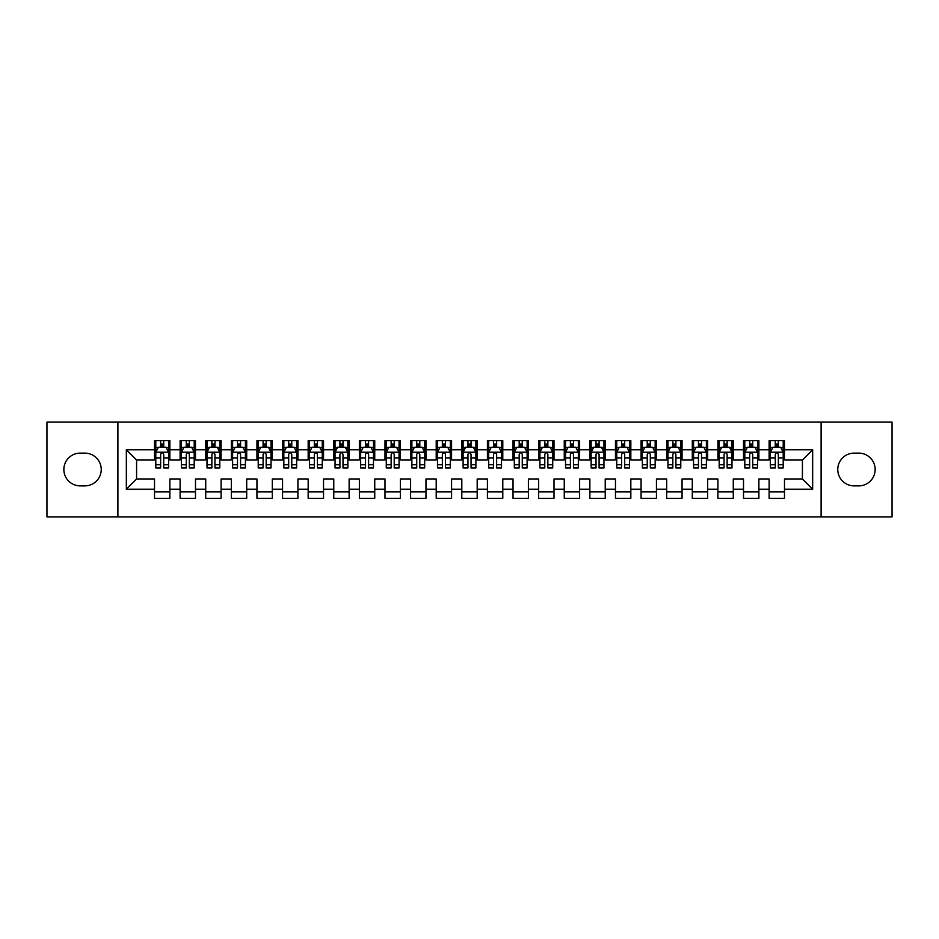 <?xml version="1.0" encoding="UTF-8"?>
<svg xmlns="http://www.w3.org/2000/svg" width="939" height="939" viewBox="0 0 939 939"><rect width="100%" height="100%" fill="white"/><g stroke="black" fill="none" stroke-linecap="round" stroke-linejoin="round"><path stroke-width="1.41" d="M821.109 516.873L892.05 516.873L892.05 422.127L821.109 422.127L821.109 516.873L117.891 516.873L117.891 422.127L46.95 422.127L46.95 516.873L117.891 516.873M821.109 422.127L117.891 422.127M126.342 489.219L126.342 449.781L154.512 449.781L154.512 460.028L136.578 460.028L136.578 478.972L126.342 489.219L154.512 489.219L154.512 498.316L169.877 498.316L169.877 489.219L180.112 489.219L180.112 498.316L195.488 498.316L195.488 489.219L205.723 489.219L205.723 498.316L221.088 498.316L221.088 489.219L231.334 489.219L231.334 498.316L246.699 498.316L246.699 489.219L256.946 489.219L256.946 498.316L272.31 498.316L272.31 489.219L282.557 489.219L282.557 498.316L297.921 498.316L297.921 489.219L308.168 489.219L308.168 498.316L323.532 498.316L323.532 489.219L333.768 489.219L333.768 498.316L349.132 498.316L349.132 489.219L359.379 489.219L359.379 498.316L374.743 498.316L374.743 489.219L384.99 489.219L384.99 498.316L400.354 498.316L400.354 489.219L410.601 489.219L410.601 498.316L425.966 498.316L425.966 489.219L436.212 489.219L436.212 498.316L451.577 498.316L451.577 489.219L461.812 489.219L461.812 498.316L477.188 498.316L477.188 489.219L487.423 489.219L487.423 498.316L502.788 498.316L502.788 489.219L513.034 489.219L513.034 498.316L528.399 498.316L528.399 489.219L538.646 489.219L538.646 498.316L554.01 498.316L554.01 489.219L564.257 489.219L564.257 498.316L579.621 498.316L579.621 489.219L589.868 489.219L589.868 498.316L605.232 498.316L605.232 489.219L615.468 489.219L615.468 498.316L630.832 498.316L630.832 489.219L641.079 489.219L641.079 498.316L656.443 498.316L656.443 489.219L666.69 489.219L666.69 498.316L682.054 498.316L682.054 489.219L692.301 489.219L692.301 498.316L707.666 498.316L707.666 489.219L717.912 489.219L717.912 498.316L733.277 498.316L733.277 489.219L743.512 489.219L743.512 498.316L758.888 498.316L758.888 489.219L769.123 489.219L769.123 498.316L784.488 498.316L784.488 478.972L802.422 478.972L802.422 460.028L784.488 460.028L784.488 449.781L812.658 449.781L812.658 489.219L784.488 489.219M784.488 449.781L784.488 440.684L769.123 440.684L769.123 449.781L758.888 449.781L758.888 440.684L743.512 440.684L743.512 449.781L733.277 449.781L733.277 440.684L717.912 440.684L717.912 449.781L707.666 449.781L707.666 440.684L692.301 440.684L692.301 449.781L682.054 449.781L682.054 440.684L666.69 440.684L666.69 449.781L656.443 449.781L656.443 440.684L641.079 440.684L641.079 449.781L630.832 449.781L630.832 440.684L615.468 440.684L615.468 449.781L605.232 449.781L605.232 440.684L589.868 440.684L589.868 449.781L579.621 449.781L579.621 440.684L564.257 440.684L564.257 449.781L554.01 449.781L554.01 440.684L538.646 440.684L538.646 449.781L528.399 449.781L528.399 440.684L513.034 440.684L513.034 449.781L502.788 449.781L502.788 440.684L487.423 440.684L487.423 449.781L477.188 449.781L477.188 440.684L461.812 440.684L461.812 449.781L451.577 449.781L451.577 440.684L436.212 440.684L436.212 449.781L425.966 449.781L425.966 440.684L410.601 440.684L410.601 449.781L400.354 449.781L400.354 440.684L384.99 440.684L384.99 449.781L374.743 449.781L374.743 440.684L359.379 440.684L359.379 449.781L349.132 449.781L349.132 440.684L333.768 440.684L333.768 449.781L323.532 449.781L323.532 440.684L308.168 440.684L308.168 449.781L297.921 449.781L297.921 440.684L282.557 440.684L282.557 449.781L272.31 449.781L272.31 440.684L256.946 440.684L256.946 449.781L246.699 449.781L246.699 440.684L231.334 440.684L231.334 449.781L221.088 449.781L221.088 440.684L205.723 440.684L205.723 449.781L195.488 449.781L195.488 440.684L180.112 440.684L180.112 449.781L169.877 449.781L169.877 440.684L154.512 440.684L154.512 449.781M758.888 489.219L758.888 478.972L769.123 478.972L769.123 489.219M812.658 449.781L802.422 460.028M733.277 489.219L733.277 478.972L743.512 478.972L743.512 489.219M769.123 449.781L769.123 460.028L758.888 460.028L758.888 449.781M707.666 489.219L707.666 478.972L717.912 478.972L717.912 489.219M743.512 449.781L743.512 460.028L733.277 460.028L733.277 449.781M682.054 489.219L682.054 478.972L692.301 478.972L692.301 489.219M717.912 449.781L717.912 460.028L707.666 460.028L707.666 449.781M656.443 489.219L656.443 478.972L666.69 478.972L666.69 489.219M692.301 449.781L692.301 460.028L682.054 460.028L682.054 449.781M630.832 489.219L630.832 478.972L641.079 478.972L641.079 489.219M666.69 449.781L666.69 460.028L656.443 460.028L656.443 449.781M605.232 489.219L605.232 478.972L615.468 478.972L615.468 489.219M641.079 449.781L641.079 460.028L630.832 460.028L630.832 449.781M579.621 489.219L579.621 478.972L589.868 478.972L589.868 489.219M615.468 449.781L615.468 460.028L605.232 460.028L605.232 449.781M554.01 489.219L554.01 478.972L564.257 478.972L564.257 489.219M589.868 449.781L589.868 460.028L579.621 460.028L579.621 449.781M528.399 489.219L528.399 478.972L538.646 478.972L538.646 489.219M564.257 449.781L564.257 460.028L554.01 460.028L554.01 449.781M502.788 489.219L502.788 478.972L513.034 478.972L513.034 489.219M538.646 449.781L538.646 460.028L528.399 460.028L528.399 449.781M477.188 489.219L477.188 478.972L487.423 478.972L487.423 489.219M513.034 449.781L513.034 460.028L502.788 460.028L502.788 449.781M451.577 489.219L451.577 478.972L461.812 478.972L461.812 489.219M487.423 449.781L487.423 460.028L477.188 460.028L477.188 449.781M425.966 489.219L425.966 478.972L436.212 478.972L436.212 489.219M461.812 449.781L461.812 460.028L451.577 460.028L451.577 449.781M400.354 489.219L400.354 478.972L410.601 478.972L410.601 489.219M436.212 449.781L436.212 460.028L425.966 460.028L425.966 449.781M374.743 489.219L374.743 478.972L384.99 478.972L384.99 489.219M410.601 449.781L410.601 460.028L400.354 460.028L400.354 449.781M349.132 489.219L349.132 478.972L359.379 478.972L359.379 489.219M384.99 449.781L384.99 460.028L374.743 460.028L374.743 449.781M323.532 489.219L323.532 478.972L333.768 478.972L333.768 489.219M359.379 449.781L359.379 460.028L349.132 460.028L349.132 449.781M297.921 489.219L297.921 478.972L308.168 478.972L308.168 489.219M333.768 449.781L333.768 460.028L323.532 460.028L323.532 449.781M272.31 489.219L272.31 478.972L282.557 478.972L282.557 489.219M308.168 449.781L308.168 460.028L297.921 460.028L297.921 449.781M246.699 489.219L246.699 478.972L256.946 478.972L256.946 489.219M282.557 449.781L282.557 460.028L272.31 460.028L272.31 449.781M221.088 489.219L221.088 478.972L231.334 478.972L231.334 489.219M256.946 449.781L256.946 460.028L246.699 460.028L246.699 449.781M195.488 489.219L195.488 478.972L205.723 478.972L205.723 489.219M231.334 449.781L231.334 460.028L221.088 460.028L221.088 449.781M169.877 489.219L169.877 478.972L180.112 478.972L180.112 489.219M205.723 449.781L205.723 460.028L195.488 460.028L195.488 449.781M136.578 478.972L154.512 478.972L154.512 489.219M180.112 449.781L180.112 460.028L169.877 460.028L169.877 449.781M769.123 447.093L770.403 447.093M783.208 447.093L784.488 447.093M743.512 447.093L744.803 447.093M757.597 447.093L758.888 447.093M717.912 447.093L719.192 447.093M731.997 447.093L733.277 447.093M692.301 447.093L693.581 447.093M706.386 447.093L707.666 447.093M666.69 447.093L667.969 447.093M680.775 447.093L682.054 447.093M641.079 447.093L642.358 447.093M655.164 447.093L656.443 447.093M615.468 447.093L616.747 447.093M629.553 447.093L630.832 447.093M589.868 447.093L591.147 447.093M603.953 447.093L605.232 447.093M564.257 447.093L565.536 447.093M578.342 447.093L579.621 447.093M538.646 447.093L539.925 447.093M552.731 447.093L554.01 447.093M513.034 447.093L514.314 447.093M527.119 447.093L528.399 447.093M487.423 447.093L488.703 447.093M501.508 447.093L502.788 447.093M461.812 447.093L463.103 447.093M475.897 447.093L477.188 447.093M436.212 447.093L437.492 447.093M450.297 447.093L451.577 447.093M410.601 447.093L411.881 447.093M424.686 447.093L425.966 447.093M384.99 447.093L386.269 447.093M399.075 447.093L400.354 447.093M359.379 447.093L360.658 447.093M373.464 447.093L374.743 447.093M333.768 447.093L335.047 447.093M347.853 447.093L349.132 447.093M308.168 447.093L309.447 447.093M322.253 447.093L323.532 447.093M282.557 447.093L283.836 447.093M296.642 447.093L297.921 447.093M256.946 447.093L258.225 447.093M271.031 447.093L272.31 447.093M231.334 447.093L232.614 447.093M245.419 447.093L246.699 447.093M205.723 447.093L207.003 447.093M219.808 447.093L221.088 447.093M180.112 447.093L181.403 447.093M194.197 447.093L195.488 447.093M154.512 447.093L155.792 447.093M168.597 447.093L169.877 447.093M154.512 491.907L169.877 491.907M180.112 491.907L195.488 491.907M205.723 491.907L221.088 491.907M231.334 491.907L246.699 491.907M256.946 491.907L272.31 491.907M282.557 491.907L297.921 491.907M308.168 491.907L323.532 491.907M333.768 491.907L349.132 491.907M359.379 491.907L374.743 491.907M384.99 491.907L400.354 491.907M410.601 491.907L425.966 491.907M436.212 491.907L451.577 491.907M461.812 491.907L477.188 491.907M487.423 491.907L502.788 491.907M513.034 491.907L528.399 491.907M538.646 491.907L554.01 491.907M564.257 491.907L579.621 491.907M589.868 491.907L605.232 491.907M615.468 491.907L630.832 491.907M641.079 491.907L656.443 491.907M666.69 491.907L682.054 491.907M692.301 491.907L707.666 491.907M717.912 491.907L733.277 491.907M743.512 491.907L758.888 491.907M769.123 491.907L784.488 491.907M126.342 449.781L136.578 460.028M802.422 478.972L812.658 489.219M80.238 453.114A16.386 16.386 0 0 0 63.852 469.5A16.386 16.386 0 0 0 80.238 485.886L84.85 485.886A16.386 16.386 0 0 0 101.236 469.5A16.386 16.386 0 0 0 84.85 453.114L80.238 453.114M858.762 485.886A16.386 16.386 0 0 0 875.148 469.5A16.386 16.386 0 0 0 858.762 453.114L854.15 453.114A16.386 16.386 0 0 0 837.764 469.5A16.386 16.386 0 0 0 854.15 485.886L858.762 485.886M163.726 444.018L160.651 444.018M168.597 464.758L163.726 464.758L163.726 467.962L168.597 467.962L168.597 452.34L166.027 447.222L158.351 447.222L155.792 452.34L155.792 467.962L160.651 467.962L160.651 464.758L155.792 464.758M155.792 452.34L155.792 440.684M168.597 452.34L168.597 440.684M160.651 447.222L160.651 440.684M163.726 440.684L163.726 447.222M163.726 464.758L163.726 454.265C162.705 452.293 161.684 452.293 160.651 454.265L160.651 464.758M163.726 447.093L160.651 447.093M189.338 444.018L186.262 444.018M194.197 464.758L189.338 464.758L189.338 467.962L194.197 467.962L194.197 452.34L191.638 447.222L183.962 447.222L181.403 452.34L181.403 467.962L186.262 467.962L186.262 464.758L181.403 464.758M181.403 452.34L181.403 440.684M194.197 452.34L194.197 440.684M186.262 447.222L186.262 440.684M189.338 440.684L189.338 447.222M189.338 464.758L189.338 454.265C188.316 452.293 187.284 452.293 186.262 454.265L186.262 464.758M189.338 447.093L186.262 447.093M214.949 444.018L211.874 444.018M219.808 464.758L214.949 464.758L214.949 467.962L219.808 467.962L219.808 452.34L217.249 447.222L209.573 447.222L207.003 452.34L207.003 467.962L211.874 467.962L211.874 464.758L207.003 464.758M207.003 452.34L207.003 440.684M219.808 452.34L219.808 440.684M211.874 447.222L211.874 440.684M214.949 440.684L214.949 447.222M214.949 464.758L214.949 454.265C213.928 452.293 212.895 452.293 211.874 454.265L211.874 464.758M214.949 447.093L211.874 447.093M240.56 444.018L237.485 444.018M245.419 464.758L240.56 464.758L240.56 467.962L245.419 467.962L245.419 452.34L242.861 447.222L235.173 447.222L232.614 452.34L232.614 467.962L237.485 467.962L237.485 464.758L232.614 464.758M232.614 452.34L232.614 440.684M245.419 452.34L245.419 440.684M237.485 447.222L237.485 440.684M240.56 440.684L240.56 447.222M240.56 464.758L240.56 454.265C239.527 452.293 238.506 452.293 237.485 454.265L237.485 464.758M240.56 447.093L237.485 447.093M266.16 444.018L263.096 444.018M271.031 464.758L266.16 464.758L266.16 467.962L271.031 467.962L271.031 452.34L268.472 447.222L260.784 447.222L258.225 452.34L258.225 467.962L263.096 467.962L263.096 464.758L258.225 464.758M258.225 452.34L258.225 440.684M271.031 452.34L271.031 440.684M263.096 447.222L263.096 440.684M266.16 440.684L266.16 447.222M266.16 464.758L266.16 454.265C265.138 452.293 264.117 452.293 263.096 454.265L263.096 464.758M266.16 447.093L263.096 447.093M291.771 444.018L288.696 444.018M296.642 464.758L291.771 464.758L291.771 467.962L296.642 467.962L296.642 452.34L294.083 447.222L286.395 447.222L283.836 452.34L283.836 467.962L288.696 467.962L288.696 464.758L283.836 464.758M283.836 452.34L283.836 440.684M296.642 452.34L296.642 440.684M288.696 447.222L288.696 440.684M291.771 440.684L291.771 447.222M291.771 464.758L291.771 454.265C290.75 452.293 289.728 452.293 288.696 454.265L288.696 464.758M291.771 447.093L288.696 447.093M317.382 444.018L314.307 444.018M322.253 464.758L317.382 464.758L317.382 467.962L322.253 467.962L322.253 452.34L319.683 447.222L312.006 447.222L309.447 452.34L309.447 467.962L314.307 467.962L314.307 464.758L309.447 464.758M309.447 452.34L309.447 440.684M322.253 452.34L322.253 440.684M314.307 447.222L314.307 440.684M317.382 440.684L317.382 447.222M317.382 464.758L317.382 454.265C316.361 452.293 315.34 452.293 314.307 454.265L314.307 464.758M317.382 447.093L314.307 447.093M342.993 444.018L339.918 444.018M347.853 464.758L342.993 464.758L342.993 467.962L347.853 467.962L347.853 452.34L345.294 447.222L337.617 447.222L335.047 452.34L335.047 467.962L339.918 467.962L339.918 464.758L335.047 464.758M335.047 452.34L335.047 440.684M347.853 452.34L347.853 440.684M339.918 447.222L339.918 440.684M342.993 440.684L342.993 447.222M342.993 464.758L342.993 454.265C341.972 452.293 340.939 452.293 339.918 454.265L339.918 464.758M342.993 447.093L339.918 447.093M368.604 444.018L365.529 444.018M373.464 464.758L368.604 464.758L368.604 467.962L373.464 467.962L373.464 452.34L370.905 447.222L363.217 447.222L360.658 452.34L360.658 467.962L365.529 467.962L365.529 464.758L360.658 464.758M360.658 452.34L360.658 440.684M373.464 452.34L373.464 440.684M365.529 447.222L365.529 440.684M368.604 440.684L368.604 447.222M368.604 464.758L368.604 454.265C367.572 452.293 366.55 452.293 365.529 454.265L365.529 464.758M368.604 447.093L365.529 447.093M394.204 444.018L391.14 444.018M399.075 464.758L394.204 464.758L394.204 467.962L399.075 467.962L399.075 452.34L396.516 447.222L388.828 447.222L386.269 452.34L386.269 467.962L391.14 467.962L391.14 464.758L386.269 464.758M386.269 452.34L386.269 440.684M399.075 452.34L399.075 440.684M391.14 447.222L391.14 440.684M394.204 440.684L394.204 447.222M394.204 464.758L394.204 454.265C393.183 452.293 392.162 452.293 391.14 454.265L391.14 464.758M394.204 447.093L391.14 447.093M419.815 444.018L416.74 444.018M424.686 464.758L419.815 464.758L419.815 467.962L424.686 467.962L424.686 452.34L422.127 447.222L414.439 447.222L411.881 452.34L411.881 467.962L416.74 467.962L416.74 464.758L411.881 464.758M411.881 452.34L411.881 440.684M424.686 452.34L424.686 440.684M416.74 447.222L416.74 440.684M419.815 440.684L419.815 447.222M419.815 464.758L419.815 454.265C418.794 452.293 417.773 452.293 416.74 454.265L416.74 464.758M419.815 447.093L416.74 447.093M445.426 444.018L442.351 444.018M450.297 464.758L445.426 464.758L445.426 467.962L450.297 467.962L450.297 452.34L447.727 447.222L440.051 447.222L437.492 452.34L437.492 467.962L442.351 467.962L442.351 464.758L437.492 464.758M437.492 452.34L437.492 440.684M450.297 452.34L450.297 440.684M442.351 447.222L442.351 440.684M445.426 440.684L445.426 447.222M445.426 464.758L445.426 454.265C444.405 452.293 443.384 452.293 442.351 454.265L442.351 464.758M445.426 447.093L442.351 447.093M471.038 444.018L467.962 444.018M475.897 464.758L471.038 464.758L471.038 467.962L475.897 467.962L475.897 452.34L473.338 447.222L465.662 447.222L463.103 452.34L463.103 467.962L467.962 467.962L467.962 464.758L463.103 464.758M463.103 452.34L463.103 440.684M475.897 452.34L475.897 440.684M467.962 447.222L467.962 440.684M471.038 440.684L471.038 447.222M471.038 464.758L471.038 454.265C470.016 452.293 468.984 452.293 467.962 454.265L467.962 464.758M471.038 447.093L467.962 447.093M496.649 444.018L493.574 444.018M501.508 464.758L496.649 464.758L496.649 467.962L501.508 467.962L501.508 452.34L498.949 447.222L491.273 447.222L488.703 452.34L488.703 467.962L493.574 467.962L493.574 464.758L488.703 464.758M488.703 452.34L488.703 440.684M501.508 452.34L501.508 440.684M493.574 447.222L493.574 440.684M496.649 440.684L496.649 447.222M496.649 464.758L496.649 454.265C495.628 452.293 494.595 452.293 493.574 454.265L493.574 464.758M496.649 447.093L493.574 447.093M522.26 444.018L519.185 444.018M527.119 464.758L522.26 464.758L522.26 467.962L527.119 467.962L527.119 452.34L524.561 447.222L516.873 447.222L514.314 452.34L514.314 467.962L519.185 467.962L519.185 464.758L514.314 464.758M514.314 452.34L514.314 440.684M527.119 452.34L527.119 440.684M519.185 447.222L519.185 440.684M522.26 440.684L522.26 447.222M522.26 464.758L522.26 454.265C521.227 452.293 520.206 452.293 519.185 454.265L519.185 464.758M522.26 447.093L519.185 447.093M547.86 444.018L544.796 444.018M552.731 464.758L547.86 464.758L547.86 467.962L552.731 467.962L552.731 452.34L550.172 447.222L542.484 447.222L539.925 452.34L539.925 467.962L544.796 467.962L544.796 464.758L539.925 464.758M539.925 452.34L539.925 440.684M552.731 452.34L552.731 440.684M544.796 447.222L544.796 440.684M547.86 440.684L547.86 447.222M547.86 464.758L547.86 454.265C546.838 452.293 545.817 452.293 544.796 454.265L544.796 464.758M547.86 447.093L544.796 447.093M573.471 444.018L570.396 444.018M578.342 464.758L573.471 464.758L573.471 467.962L578.342 467.962L578.342 452.34L575.783 447.222L568.095 447.222L565.536 452.34L565.536 467.962L570.396 467.962L570.396 464.758L565.536 464.758M565.536 452.34L565.536 440.684M578.342 452.34L578.342 440.684M570.396 447.222L570.396 440.684M573.471 440.684L573.471 447.222M573.471 464.758L573.471 454.265C572.45 452.293 571.428 452.293 570.396 454.265L570.396 464.758M573.471 447.093L570.396 447.093M599.082 444.018L596.007 444.018M603.953 464.758L599.082 464.758L599.082 467.962L603.953 467.962L603.953 452.34L601.383 447.222L593.706 447.222L591.147 452.34L591.147 467.962L596.007 467.962L596.007 464.758L591.147 464.758M591.147 452.34L591.147 440.684M603.953 452.34L603.953 440.684M596.007 447.222L596.007 440.684M599.082 440.684L599.082 447.222M599.082 464.758L599.082 454.265C598.061 452.293 597.04 452.293 596.007 454.265L596.007 464.758M599.082 447.093L596.007 447.093M624.693 444.018L621.618 444.018M629.553 464.758L624.693 464.758L624.693 467.962L629.553 467.962L629.553 452.34L626.994 447.222L619.317 447.222L616.747 452.34L616.747 467.962L621.618 467.962L621.618 464.758L616.747 464.758M616.747 452.34L616.747 440.684M629.553 452.34L629.553 440.684M621.618 447.222L621.618 440.684M624.693 440.684L624.693 447.222M624.693 464.758L624.693 454.265C623.672 452.293 622.639 452.293 621.618 454.265L621.618 464.758M624.693 447.093L621.618 447.093M650.304 444.018L647.229 444.018M655.164 464.758L650.304 464.758L650.304 467.962L655.164 467.962L655.164 452.34L652.605 447.222L644.917 447.222L642.358 452.34L642.358 467.962L647.229 467.962L647.229 464.758L642.358 464.758M642.358 452.34L642.358 440.684M655.164 452.34L655.164 440.684M647.229 447.222L647.229 440.684M650.304 440.684L650.304 447.222M650.304 464.758L650.304 454.265C649.272 452.293 648.25 452.293 647.229 454.265L647.229 464.758M650.304 447.093L647.229 447.093M675.904 444.018L672.84 444.018M680.775 464.758L675.904 464.758L675.904 467.962L680.775 467.962L680.775 452.34L678.216 447.222L670.528 447.222L667.969 452.34L667.969 467.962L672.84 467.962L672.84 464.758L667.969 464.758M667.969 452.34L667.969 440.684M680.775 452.34L680.775 440.684M672.84 447.222L672.84 440.684M675.904 440.684L675.904 447.222M675.904 464.758L675.904 454.265C674.883 452.293 673.862 452.293 672.84 454.265L672.84 464.758M675.904 447.093L672.84 447.093M701.515 444.018L698.44 444.018M706.386 464.758L701.515 464.758L701.515 467.962L706.386 467.962L706.386 452.34L703.827 447.222L696.139 447.222L693.581 452.34L693.581 467.962L698.44 467.962L698.44 464.758L693.581 464.758M693.581 452.34L693.581 440.684M706.386 452.34L706.386 440.684M698.44 447.222L698.44 440.684M701.515 440.684L701.515 447.222M701.515 464.758L701.515 454.265C700.494 452.293 699.473 452.293 698.44 454.265L698.44 464.758M701.515 447.093L698.44 447.093M727.126 444.018L724.051 444.018M731.997 464.758L727.126 464.758L727.126 467.962L731.997 467.962L731.997 452.34L729.427 447.222L721.751 447.222L719.192 452.34L719.192 467.962L724.051 467.962L724.051 464.758L719.192 464.758M719.192 452.34L719.192 440.684M731.997 452.34L731.997 440.684M724.051 447.222L724.051 440.684M727.126 440.684L727.126 447.222M727.126 464.758L727.126 454.265C726.105 452.293 725.084 452.293 724.051 454.265L724.051 464.758M727.126 447.093L724.051 447.093M752.738 444.018L749.662 444.018M757.597 464.758L752.738 464.758L752.738 467.962L757.597 467.962L757.597 452.34L755.038 447.222L747.362 447.222L744.803 452.34L744.803 467.962L749.662 467.962L749.662 464.758L744.803 464.758M744.803 452.34L744.803 440.684M757.597 452.34L757.597 440.684M749.662 447.222L749.662 440.684M752.738 440.684L752.738 447.222M752.738 464.758L752.738 454.265C751.716 452.293 750.684 452.293 749.662 454.265L749.662 464.758M752.738 447.093L749.662 447.093M778.349 444.018L775.274 444.018M783.208 464.758L778.349 464.758L778.349 467.962L783.208 467.962L783.208 452.34L780.649 447.222L772.973 447.222L770.403 452.34L770.403 467.962L775.274 467.962L775.274 464.758L770.403 464.758M770.403 452.34L770.403 440.684M783.208 452.34L783.208 440.684M775.274 447.222L775.274 440.684M778.349 440.684L778.349 447.222M778.349 464.758L778.349 454.265C777.328 452.293 776.295 452.293 775.274 454.265L775.274 464.758M778.349 447.093L775.274 447.093M168.527 452.211L155.851 452.211M155.792 447.527L158.198 447.527M166.191 447.527L168.597 447.527M160.651 457.892L155.792 457.892M168.597 457.892L163.726 457.892M163.726 445.649L160.651 445.649M194.138 452.211L181.462 452.211M181.403 447.527L183.809 447.527M191.791 447.527L194.197 447.527M186.262 457.892L181.403 457.892M194.197 457.892L189.338 457.892M189.338 445.649L186.262 445.649M219.749 452.211L207.073 452.211M207.003 447.527L209.409 447.527M217.402 447.527L219.808 447.527M211.874 457.892L207.003 457.892M219.808 457.892L214.949 457.892M214.949 445.649L211.874 445.649M245.361 452.211L232.684 452.211M232.614 447.527L235.02 447.527M243.013 447.527L245.419 447.527M237.485 457.892L232.614 457.892M245.419 457.892L240.56 457.892M240.56 445.649L237.485 445.649M270.96 452.211L258.284 452.211M258.225 447.527L260.631 447.527M268.624 447.527L271.031 447.527M263.096 457.892L258.225 457.892M271.031 457.892L266.16 457.892M266.16 445.649L263.096 445.649M296.571 452.211L283.895 452.211M283.836 447.527L286.242 447.527M294.236 447.527L296.642 447.527M288.696 457.892L283.836 457.892M296.642 457.892L291.771 457.892M291.771 445.649L288.696 445.649M322.183 452.211L309.506 452.211M309.447 447.527L311.854 447.527M319.835 447.527L322.253 447.527M314.307 457.892L309.447 457.892M322.253 457.892L317.382 457.892M317.382 445.649L314.307 445.649M347.794 452.211L335.117 452.211M335.047 447.527L337.465 447.527M345.446 447.527L347.853 447.527M339.918 457.892L335.047 457.892M347.853 457.892L342.993 457.892M342.993 445.649L339.918 445.649M373.405 452.211L360.729 452.211M360.658 447.527L363.064 447.527M371.058 447.527L373.464 447.527M365.529 457.892L360.658 457.892M373.464 457.892L368.604 457.892M368.604 445.649L365.529 445.649M399.016 452.211L386.34 452.211M386.269 447.527L388.676 447.527M396.669 447.527L399.075 447.527M391.14 457.892L386.269 457.892M399.075 457.892L394.204 457.892M394.204 445.649L391.14 445.649M424.616 452.211L411.939 452.211M411.881 447.527L414.287 447.527M422.28 447.527L424.686 447.527M416.74 457.892L411.881 457.892M424.686 457.892L419.815 457.892M419.815 445.649L416.74 445.649M450.227 452.211L437.551 452.211M437.492 447.527L439.898 447.527M447.891 447.527L450.297 447.527M442.351 457.892L437.492 457.892M450.297 457.892L445.426 457.892M445.426 445.649L442.351 445.649M475.838 452.211L463.162 452.211M463.103 447.527L465.509 447.527M473.491 447.527L475.897 447.527M467.962 457.892L463.103 457.892M475.897 457.892L471.038 457.892M471.038 445.649L467.962 445.649M501.449 452.211L488.773 452.211M488.703 447.527L491.109 447.527M499.102 447.527L501.508 447.527M493.574 457.892L488.703 457.892M501.508 457.892L496.649 457.892M496.649 445.649L493.574 445.649M527.061 452.211L514.384 452.211M514.314 447.527L516.72 447.527M524.713 447.527L527.119 447.527M519.185 457.892L514.314 457.892M527.119 457.892L522.26 457.892M522.26 445.649L519.185 445.649M552.66 452.211L539.984 452.211M539.925 447.527L542.331 447.527M550.324 447.527L552.731 447.527M544.796 457.892L539.925 457.892M552.731 457.892L547.86 457.892M547.86 445.649L544.796 445.649M578.271 452.211L565.595 452.211M565.536 447.527L567.942 447.527M575.936 447.527L578.342 447.527M570.396 457.892L565.536 457.892M578.342 457.892L573.471 457.892M573.471 445.649L570.396 445.649M603.883 452.211L591.206 452.211M591.147 447.527L593.554 447.527M601.535 447.527L603.953 447.527M596.007 457.892L591.147 457.892M603.953 457.892L599.082 457.892M599.082 445.649L596.007 445.649M629.494 452.211L616.817 452.211M616.747 447.527L619.165 447.527M627.146 447.527L629.553 447.527M621.618 457.892L616.747 457.892M629.553 457.892L624.693 457.892M624.693 445.649L621.618 445.649M655.105 452.211L642.429 452.211M642.358 447.527L644.764 447.527M652.758 447.527L655.164 447.527M647.229 457.892L642.358 457.892M655.164 457.892L650.304 457.892M650.304 445.649L647.229 445.649M680.716 452.211L668.04 452.211M667.969 447.527L670.376 447.527M678.369 447.527L680.775 447.527M672.84 457.892L667.969 457.892M680.775 457.892L675.904 457.892M675.904 445.649L672.84 445.649M706.316 452.211L693.639 452.211M693.581 447.527L695.987 447.527M703.98 447.527L706.386 447.527M698.44 457.892L693.581 457.892M706.386 457.892L701.515 457.892M701.515 445.649L698.44 445.649M731.927 452.211L719.251 452.211M719.192 447.527L721.598 447.527M729.591 447.527L731.997 447.527M724.051 457.892L719.192 457.892M731.997 457.892L727.126 457.892M727.126 445.649L724.051 445.649M757.538 452.211L744.862 452.211M744.803 447.527L747.209 447.527M755.191 447.527L757.597 447.527M749.662 457.892L744.803 457.892M757.597 457.892L752.738 457.892M752.738 445.649L749.662 445.649M783.149 452.211L770.473 452.211M770.403 447.527L772.809 447.527M780.802 447.527L783.208 447.527M775.274 457.892L770.403 457.892M783.208 457.892L778.349 457.892M778.349 445.649L775.274 445.649"/></g></svg>
